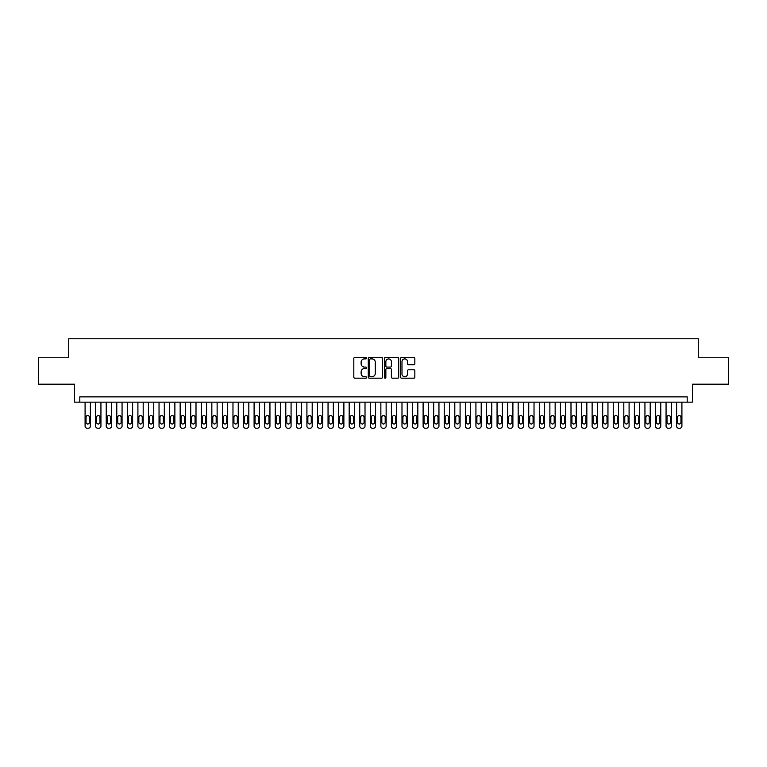 <?xml version="1.0" encoding="UTF-8"?>
<svg xmlns="http://www.w3.org/2000/svg" width="767" height="767" viewBox="0 0 767 767"><rect width="100%" height="100%" fill="white"/><g stroke="black" fill="none" stroke-linecap="round" stroke-linejoin="round"><path stroke-width="1.15" d="M366.597 358.17A0.729 0.729 0 0 0 365.878 357.441L354.853 357.441A1.035 1.035 0 0 0 353.817 358.486L353.817 377.143A1.035 1.035 0 0 0 354.853 378.179L365.878 378.179A0.729 0.729 0 0 0 366.597 377.46A0.729 0.729 0 0 0 365.878 376.731L364.45 376.731A3.317 3.317 0 0 1 361.132 373.414L361.132 371.861A3.317 3.317 0 0 1 364.45 368.543L365.878 368.543A0.729 0.729 0 0 0 366.597 367.815A0.729 0.729 0 0 0 365.878 367.086L364.45 367.086A3.317 3.317 0 0 1 361.132 363.769L361.132 362.216A3.317 3.317 0 0 1 364.45 358.898L365.878 358.898A0.729 0.729 0 0 0 366.597 358.17M413.806 364.756A1.035 1.035 0 0 0 414.842 363.721L414.842 358.486A1.035 1.035 0 0 0 413.806 357.441L401.563 357.441A1.035 1.035 0 0 0 400.527 358.486L400.527 377.143A1.035 1.035 0 0 0 401.563 378.179L413.806 378.179A1.035 1.035 0 0 0 414.842 377.143L414.842 370.825A1.035 1.035 0 0 0 413.806 369.78L408.562 369.78A1.035 1.035 0 0 0 407.526 370.825L407.526 373.96A2.771 2.771 0 0 1 404.755 376.731A2.771 2.771 0 0 1 401.985 373.96L401.985 361.669A2.771 2.771 0 0 1 404.755 358.898A2.771 2.771 0 0 1 407.526 361.669L407.526 363.721A1.035 1.035 0 0 0 408.562 364.756L413.806 364.756M687.194 402.148L692.467 402.148L692.467 384.19L728.65 384.19L728.65 357.777L698.277 357.777L698.277 338.765L68.723 338.765L68.723 357.777L38.35 357.777L38.35 384.19L74.533 384.19L74.533 402.148L687.194 402.148L687.194 396.865L79.806 396.865L79.806 402.148M382.589 358.486A1.035 1.035 0 0 0 381.554 357.441L369.32 357.441A1.035 1.035 0 0 0 368.285 358.486L368.285 377.143A1.035 1.035 0 0 0 369.32 378.179L381.554 378.179A1.035 1.035 0 0 0 382.589 377.143L382.589 358.486M385.446 357.441L397.68 357.441A1.035 1.035 0 0 1 398.715 358.486L398.715 377.143A1.035 1.035 0 0 1 397.68 378.179L392.445 378.179A1.035 1.035 0 0 1 391.41 377.143L391.41 369.579A1.035 1.035 0 0 0 390.365 368.543L386.894 368.543A1.035 1.035 0 0 0 385.859 369.579L385.859 377.46A0.729 0.729 0 0 1 385.13 378.179A0.729 0.729 0 0 1 384.411 377.46L384.411 358.486A1.035 1.035 0 0 1 385.446 357.441M370.461 358.898A0.729 0.729 0 0 0 369.732 359.627L369.732 376.003A0.729 0.729 0 0 0 370.461 376.731L371.966 376.731A3.317 3.317 0 0 0 375.284 373.414L375.284 362.216A3.317 3.317 0 0 0 371.966 358.898L370.461 358.898M391.41 361.727A2.771 2.771 0 0 0 388.629 358.946A2.771 2.771 0 0 0 385.859 361.727L385.859 366.051A1.035 1.035 0 0 0 386.894 367.086L390.365 367.086A1.035 1.035 0 0 0 391.41 366.051L391.41 361.727M90.372 402.148L90.372 426.126A2.109 2.109 90.3 0 1 88.263 428.235L87.208 428.235A2.109 2.109 90.3 0 1 85.089 426.126L85.089 402.148M89.423 422.32L89.423 417.248A1.687 1.687 90.3 0 0 87.735 415.561A1.687 1.687 90.3 0 0 86.038 417.248L86.038 422.32A1.687 1.687 90.3 0 0 87.735 424.007A1.687 1.687 90.3 0 0 89.423 422.32M100.937 402.148L100.937 426.126A2.109 2.109 90.3 0 1 98.828 428.235L97.764 428.235A2.109 2.109 90.3 0 1 95.654 426.126L95.654 402.148M99.988 422.32L99.988 417.248A1.687 1.687 90.3 0 0 98.291 415.561A1.687 1.687 90.3 0 0 96.604 417.248L96.604 422.32A1.687 1.687 90.3 0 0 98.291 424.007A1.687 1.687 90.3 0 0 99.988 422.32M111.503 402.148L111.503 426.126A2.109 2.109 90.3 0 1 109.384 428.235L108.329 428.235A2.109 2.109 90.3 0 1 106.22 426.126L106.22 402.148M110.553 422.32L110.553 417.248A1.687 1.687 90.3 0 0 108.856 415.561A1.687 1.687 90.3 0 0 107.169 417.248L107.169 422.32A1.687 1.687 90.3 0 0 108.856 424.007A1.687 1.687 90.3 0 0 110.553 422.32M122.058 402.148L122.058 426.126A2.109 2.109 90.3 0 1 119.949 428.235L118.895 428.235A2.109 2.109 90.3 0 1 116.785 426.126L116.785 402.148M121.109 422.32L121.109 417.248A1.687 1.687 90.3 0 0 119.422 415.561A1.687 1.687 90.3 0 0 117.734 417.248L117.734 422.32A1.687 1.687 90.3 0 0 119.422 424.007A1.687 1.687 90.3 0 0 121.109 422.32M132.624 402.148L132.624 426.126A2.109 2.109 90.3 0 1 130.515 428.235L129.46 428.235A2.109 2.109 90.3 0 1 127.341 426.126L127.341 402.148M131.675 422.32L131.675 417.248A1.687 1.687 90.3 0 0 129.987 415.561A1.687 1.687 90.3 0 0 128.29 417.248L128.29 422.32A1.687 1.687 90.3 0 0 129.987 424.007A1.687 1.687 90.3 0 0 131.675 422.32M143.189 402.148L143.189 426.126A2.109 2.109 90.3 0 1 141.08 428.235L140.016 428.235A2.109 2.109 90.3 0 1 137.907 426.126L137.907 402.148M142.24 422.32L142.24 417.248A1.687 1.687 90.3 0 0 140.553 415.561A1.687 1.687 90.3 0 0 138.856 417.248L138.856 422.32A1.687 1.687 90.3 0 0 140.553 424.007A1.687 1.687 90.3 0 0 142.24 422.32M153.755 402.148L153.755 426.126A2.109 2.109 90.3 0 1 151.636 428.235L150.581 428.235A2.109 2.109 90.3 0 1 148.472 426.126L148.472 402.148M152.806 422.32L152.806 417.248A1.687 1.687 90.3 0 0 151.109 415.561A1.687 1.687 90.3 0 0 149.421 417.248L149.421 422.32A1.687 1.687 90.3 0 0 151.109 424.007A1.687 1.687 90.3 0 0 152.806 422.32M164.311 402.148L164.311 426.126A2.109 2.109 90.3 0 1 162.201 428.235L161.147 428.235A2.109 2.109 90.3 0 1 159.037 426.126L159.037 402.148M163.361 422.32L163.361 417.248A1.687 1.687 90.3 0 0 161.674 415.561A1.687 1.687 90.3 0 0 159.987 417.248L159.987 422.32A1.687 1.687 90.3 0 0 161.674 424.007A1.687 1.687 90.3 0 0 163.361 422.32M174.876 402.148L174.876 426.126A2.109 2.109 90.3 0 1 172.767 428.235L171.712 428.235A2.109 2.109 90.3 0 1 169.593 426.126L169.593 402.148M173.927 422.32L173.927 417.248A1.687 1.687 90.3 0 0 172.239 415.561A1.687 1.687 90.3 0 0 170.552 417.248L170.552 422.32A1.687 1.687 90.3 0 0 172.239 424.007A1.687 1.687 90.3 0 0 173.927 422.32M185.441 402.148L185.441 426.126A2.109 2.109 90.3 0 1 183.332 428.235L182.268 428.235A2.109 2.109 90.3 0 1 180.159 426.126L180.159 402.148M184.492 422.32L184.492 417.248A1.687 1.687 90.3 0 0 182.805 415.561A1.687 1.687 90.3 0 0 181.108 417.248L181.108 422.32A1.687 1.687 90.3 0 0 182.805 424.007A1.687 1.687 90.3 0 0 184.492 422.32M196.007 402.148L196.007 426.126A2.109 2.109 90.3 0 1 193.888 428.235L192.833 428.235A2.109 2.109 90.3 0 1 190.724 426.126L190.724 402.148M195.058 422.32L195.058 417.248A1.687 1.687 90.3 0 0 193.361 415.561A1.687 1.687 90.3 0 0 191.673 417.248L191.673 422.32A1.687 1.687 90.3 0 0 193.361 424.007A1.687 1.687 90.3 0 0 195.058 422.32M206.572 402.148L206.572 426.126A2.109 2.109 90.3 0 1 204.453 428.235L203.399 428.235A2.109 2.109 90.3 0 1 201.29 426.126L201.29 402.148M205.614 422.32L205.614 417.248A1.687 1.687 90.3 0 0 203.926 415.561A1.687 1.687 90.3 0 0 202.239 417.248L202.239 422.32A1.687 1.687 90.3 0 0 203.926 424.007A1.687 1.687 90.3 0 0 205.614 422.32M217.128 402.148L217.128 426.126A2.109 2.109 90.3 0 1 215.019 428.235L213.964 428.235A2.109 2.109 90.3 0 1 211.845 426.126L211.845 402.148M216.179 422.32L216.179 417.248A1.687 1.687 90.3 0 0 214.492 415.561A1.687 1.687 90.3 0 0 212.804 417.248L212.804 422.32A1.687 1.687 90.3 0 0 214.492 424.007A1.687 1.687 90.3 0 0 216.179 422.32M227.694 402.148L227.694 426.126A2.109 2.109 90.3 0 1 225.584 428.235L224.53 428.235A2.109 2.109 90.3 0 1 222.411 426.126L222.411 402.148M226.744 422.32L226.744 417.248A1.687 1.687 90.3 0 0 225.057 415.561A1.687 1.687 90.3 0 0 223.36 417.248L223.36 422.32A1.687 1.687 90.3 0 0 225.057 424.007A1.687 1.687 90.3 0 0 226.744 422.32M238.259 402.148L238.259 426.126A2.109 2.109 90.3 0 1 236.14 428.235L235.085 428.235A2.109 2.109 90.3 0 1 232.976 426.126L232.976 402.148M237.31 422.32L237.31 417.248A1.687 1.687 90.3 0 0 235.613 415.561A1.687 1.687 90.3 0 0 233.925 417.248L233.925 422.32A1.687 1.687 90.3 0 0 235.613 424.007A1.687 1.687 90.3 0 0 237.31 422.32M248.824 402.148L248.824 426.126A2.109 2.109 90.3 0 1 246.706 428.235L245.651 428.235A2.109 2.109 90.3 0 1 243.542 426.126L243.542 402.148M247.866 422.32L247.866 417.248A1.687 1.687 90.3 0 0 246.178 415.561A1.687 1.687 90.3 0 0 244.491 417.248L244.491 422.32A1.687 1.687 90.3 0 0 246.178 424.007A1.687 1.687 90.3 0 0 247.866 422.32M259.38 402.148L259.38 426.126A2.109 2.109 90.3 0 1 257.271 428.235L256.216 428.235A2.109 2.109 90.3 0 1 254.098 426.126L254.098 402.148M258.431 422.32L258.431 417.248A1.687 1.687 90.3 0 0 256.744 415.561A1.687 1.687 90.3 0 0 255.056 417.248L255.056 422.32A1.687 1.687 90.3 0 0 256.744 424.007A1.687 1.687 90.3 0 0 258.431 422.32M269.946 402.148L269.946 426.126A2.109 2.109 90.3 0 1 267.836 428.235L266.782 428.235A2.109 2.109 90.3 0 1 264.663 426.126L264.663 402.148M268.996 422.32L268.996 417.248A1.687 1.687 90.3 0 0 267.309 415.561A1.687 1.687 90.3 0 0 265.612 417.248L265.612 422.32A1.687 1.687 90.3 0 0 267.309 424.007A1.687 1.687 90.3 0 0 268.996 422.32M280.511 402.148L280.511 426.126A2.109 2.109 90.3 0 1 278.392 428.235L277.338 428.235A2.109 2.109 90.3 0 1 275.228 426.126L275.228 402.148M279.562 422.32L279.562 417.248A1.687 1.687 90.3 0 0 277.865 415.561A1.687 1.687 90.3 0 0 276.178 417.248L276.178 422.32A1.687 1.687 90.3 0 0 277.865 424.007A1.687 1.687 90.3 0 0 279.562 422.32M291.077 402.148L291.077 426.126A2.109 2.109 90.3 0 1 288.958 428.235L287.903 428.235A2.109 2.109 90.3 0 1 285.794 426.126L285.794 402.148M290.118 422.32L290.118 417.248A1.687 1.687 90.3 0 0 288.43 415.561A1.687 1.687 90.3 0 0 286.743 417.248L286.743 422.32A1.687 1.687 90.3 0 0 288.43 424.007A1.687 1.687 90.3 0 0 290.118 422.32M301.632 402.148L301.632 426.126A2.109 2.109 90.3 0 1 299.523 428.235L298.468 428.235A2.109 2.109 90.3 0 1 296.35 426.126L296.35 402.148M300.683 422.32L300.683 417.248A1.687 1.687 90.3 0 0 298.996 415.561A1.687 1.687 90.3 0 0 297.308 417.248L297.308 422.32A1.687 1.687 90.3 0 0 298.996 424.007A1.687 1.687 90.3 0 0 300.683 422.32M312.198 402.148L312.198 426.126A2.109 2.109 90.3 0 1 310.089 428.235L309.034 428.235A2.109 2.109 90.3 0 1 306.915 426.126L306.915 402.148M311.249 422.32L311.249 417.248A1.687 1.687 90.3 0 0 309.561 415.561A1.687 1.687 90.3 0 0 307.864 417.248L307.864 422.32A1.687 1.687 90.3 0 0 309.561 424.007A1.687 1.687 90.3 0 0 311.249 422.32M322.763 402.148L322.763 426.126A2.109 2.109 90.3 0 1 320.654 428.235L319.59 428.235A2.109 2.109 90.3 0 1 317.48 426.126L317.48 402.148M321.814 422.32L321.814 417.248A1.687 1.687 90.3 0 0 320.117 415.561A1.687 1.687 90.3 0 0 318.43 417.248L318.43 422.32A1.687 1.687 90.3 0 0 320.117 424.007A1.687 1.687 90.3 0 0 321.814 422.32M333.329 402.148L333.329 426.126A2.109 2.109 90.3 0 1 331.21 428.235L330.155 428.235A2.109 2.109 90.3 0 1 328.046 426.126L328.046 402.148M332.37 422.32L332.37 417.248A1.687 1.687 90.3 0 0 330.682 415.561A1.687 1.687 90.3 0 0 328.995 417.248L328.995 422.32A1.687 1.687 90.3 0 0 330.682 424.007A1.687 1.687 90.3 0 0 332.37 422.32M343.884 402.148L343.884 426.126A2.109 2.109 90.3 0 1 341.775 428.235L340.721 428.235A2.109 2.109 90.3 0 1 338.611 426.126L338.611 402.148M342.935 422.32L342.935 417.248A1.687 1.687 90.3 0 0 341.248 415.561A1.687 1.687 90.3 0 0 339.56 417.248L339.56 422.32A1.687 1.687 90.3 0 0 341.248 424.007A1.687 1.687 90.3 0 0 342.935 422.32M354.45 402.148L354.45 426.126A2.109 2.109 90.3 0 1 352.341 428.235L351.286 428.235A2.109 2.109 90.3 0 1 349.167 426.126L349.167 402.148M353.501 422.32L353.501 417.248A1.687 1.687 90.3 0 0 351.813 415.561A1.687 1.687 90.3 0 0 350.116 417.248L350.116 422.32A1.687 1.687 90.3 0 0 351.813 424.007A1.687 1.687 90.3 0 0 353.501 422.32M365.015 402.148L365.015 426.126A2.109 2.109 90.3 0 1 362.906 428.235L361.842 428.235A2.109 2.109 90.3 0 1 359.733 426.126L359.733 402.148M364.066 422.32L364.066 417.248A1.687 1.687 90.3 0 0 362.369 415.561A1.687 1.687 90.3 0 0 360.682 417.248L360.682 422.32A1.687 1.687 90.3 0 0 362.369 424.007A1.687 1.687 90.3 0 0 364.066 422.32M375.581 402.148L375.581 426.126A2.109 2.109 90.3 0 1 373.462 428.235L372.407 428.235A2.109 2.109 90.3 0 1 370.298 426.126L370.298 402.148M374.632 422.32L374.632 417.248A1.687 1.687 90.3 0 0 372.935 415.561A1.687 1.687 90.3 0 0 371.247 417.248L371.247 422.32A1.687 1.687 90.3 0 0 372.935 424.007A1.687 1.687 90.3 0 0 374.632 422.32M386.137 402.148L386.137 426.126A2.109 2.109 90.3 0 1 384.027 428.235L382.973 428.235A2.109 2.109 90.3 0 1 380.863 426.126L380.863 402.148M385.187 422.32L385.187 417.248A1.687 1.687 90.3 0 0 383.5 415.561A1.687 1.687 90.3 0 0 381.813 417.248L381.813 422.32A1.687 1.687 90.3 0 0 383.5 424.007A1.687 1.687 90.3 0 0 385.187 422.32M396.702 402.148L396.702 426.126A2.109 2.109 90.3 0 1 394.593 428.235L393.538 428.235A2.109 2.109 90.3 0 1 391.419 426.126L391.419 402.148M395.753 422.32L395.753 417.248A1.687 1.687 90.3 0 0 394.065 415.561A1.687 1.687 90.3 0 0 392.368 417.248L392.368 422.32A1.687 1.687 90.3 0 0 394.065 424.007A1.687 1.687 90.3 0 0 395.753 422.32M407.267 402.148L407.267 426.126A2.109 2.109 90.3 0 1 405.158 428.235L404.094 428.235A2.109 2.109 90.3 0 1 401.985 426.126L401.985 402.148M406.318 422.32L406.318 417.248A1.687 1.687 90.3 0 0 404.631 415.561A1.687 1.687 90.3 0 0 402.934 417.248L402.934 422.32A1.687 1.687 90.3 0 0 404.631 424.007A1.687 1.687 90.3 0 0 406.318 422.32M417.833 402.148L417.833 426.126A2.109 2.109 90.3 0 1 415.714 428.235L414.659 428.235A2.109 2.109 90.3 0 1 412.55 426.126L412.55 402.148M416.884 422.32L416.884 417.248A1.687 1.687 90.3 0 0 415.187 415.561A1.687 1.687 90.3 0 0 413.499 417.248L413.499 422.32A1.687 1.687 90.3 0 0 415.187 424.007A1.687 1.687 90.3 0 0 416.884 422.32M428.389 402.148L428.389 426.126A2.109 2.109 90.3 0 1 426.279 428.235L425.225 428.235A2.109 2.109 90.3 0 1 423.116 426.126L423.116 402.148M427.44 422.32L427.44 417.248A1.687 1.687 90.3 0 0 425.752 415.561A1.687 1.687 90.3 0 0 424.065 417.248L424.065 422.32A1.687 1.687 90.3 0 0 425.752 424.007A1.687 1.687 90.3 0 0 427.44 422.32M438.954 402.148L438.954 426.126A2.109 2.109 90.3 0 1 436.845 428.235L435.79 428.235A2.109 2.109 90.3 0 1 433.671 426.126L433.671 402.148M438.005 422.32L438.005 417.248A1.687 1.687 90.3 0 0 436.318 415.561A1.687 1.687 90.3 0 0 434.63 417.248L434.63 422.32A1.687 1.687 90.3 0 0 436.318 424.007A1.687 1.687 90.3 0 0 438.005 422.32M449.52 402.148L449.52 426.126A2.109 2.109 90.3 0 1 447.41 428.235L446.346 428.235A2.109 2.109 90.3 0 1 444.237 426.126L444.237 402.148M448.57 422.32L448.57 417.248A1.687 1.687 90.3 0 0 446.883 415.561A1.687 1.687 90.3 0 0 445.186 417.248L445.186 422.32A1.687 1.687 90.3 0 0 446.883 424.007A1.687 1.687 90.3 0 0 448.57 422.32M460.085 402.148L460.085 426.126A2.109 2.109 90.3 0 1 457.966 428.235L456.911 428.235A2.109 2.109 90.3 0 1 454.802 426.126L454.802 402.148M459.136 422.32L459.136 417.248A1.687 1.687 90.3 0 0 457.439 415.561A1.687 1.687 90.3 0 0 455.751 417.248L455.751 422.32A1.687 1.687 90.3 0 0 457.439 424.007A1.687 1.687 90.3 0 0 459.136 422.32M470.65 402.148L470.65 426.126A2.109 2.109 90.3 0 1 468.532 428.235L467.477 428.235A2.109 2.109 90.3 0 1 465.368 426.126L465.368 402.148M469.692 422.32L469.692 417.248A1.687 1.687 90.3 0 0 468.004 415.561A1.687 1.687 90.3 0 0 466.317 417.248L466.317 422.32A1.687 1.687 90.3 0 0 468.004 424.007A1.687 1.687 90.3 0 0 469.692 422.32M481.206 402.148L481.206 426.126A2.109 2.109 90.3 0 1 479.097 428.235L478.042 428.235A2.109 2.109 90.3 0 1 475.923 426.126L475.923 402.148M480.257 422.32L480.257 417.248A1.687 1.687 90.3 0 0 478.57 415.561A1.687 1.687 90.3 0 0 476.882 417.248L476.882 422.32A1.687 1.687 90.3 0 0 478.57 424.007A1.687 1.687 90.3 0 0 480.257 422.32M491.772 402.148L491.772 426.126A2.109 2.109 90.3 0 1 489.662 428.235L488.608 428.235A2.109 2.109 90.3 0 1 486.489 426.126L486.489 402.148M490.822 422.32L490.822 417.248A1.687 1.687 90.3 0 0 489.135 415.561A1.687 1.687 90.3 0 0 487.438 417.248L487.438 422.32A1.687 1.687 90.3 0 0 489.135 424.007A1.687 1.687 90.3 0 0 490.822 422.32M502.337 402.148L502.337 426.126A2.109 2.109 90.3 0 1 500.218 428.235L499.164 428.235A2.109 2.109 90.3 0 1 497.054 426.126L497.054 402.148M501.388 422.32L501.388 417.248A1.687 1.687 90.3 0 0 499.691 415.561A1.687 1.687 90.3 0 0 498.004 417.248L498.004 422.32A1.687 1.687 90.3 0 0 499.691 424.007A1.687 1.687 90.3 0 0 501.388 422.32M512.902 402.148L512.902 426.126A2.109 2.109 90.3 0 1 510.784 428.235L509.729 428.235A2.109 2.109 90.3 0 1 507.62 426.126L507.62 402.148M511.944 422.32L511.944 417.248A1.687 1.687 90.3 0 0 510.256 415.561A1.687 1.687 90.3 0 0 508.569 417.248L508.569 422.32A1.687 1.687 90.3 0 0 510.256 424.007A1.687 1.687 90.3 0 0 511.944 422.32M523.458 402.148L523.458 426.126A2.109 2.109 90.3 0 1 521.349 428.235L520.294 428.235A2.109 2.109 90.3 0 1 518.176 426.126L518.176 402.148M522.509 422.32L522.509 417.248A1.687 1.687 90.3 0 0 520.822 415.561A1.687 1.687 90.3 0 0 519.134 417.248L519.134 422.32A1.687 1.687 90.3 0 0 520.822 424.007A1.687 1.687 90.3 0 0 522.509 422.32M534.024 402.148L534.024 426.126A2.109 2.109 90.3 0 1 531.914 428.235L530.86 428.235A2.109 2.109 90.3 0 1 528.741 426.126L528.741 402.148M533.075 422.32L533.075 417.248A1.687 1.687 90.3 0 0 531.387 415.561A1.687 1.687 90.3 0 0 529.69 417.248L529.69 422.32A1.687 1.687 90.3 0 0 531.387 424.007A1.687 1.687 90.3 0 0 533.075 422.32M544.589 402.148L544.589 426.126A2.109 2.109 90.3 0 1 542.47 428.235L541.416 428.235A2.109 2.109 90.3 0 1 539.306 426.126L539.306 402.148M543.64 422.32L543.64 417.248A1.687 1.687 90.3 0 0 541.943 415.561A1.687 1.687 90.3 0 0 540.256 417.248L540.256 422.32A1.687 1.687 90.3 0 0 541.943 424.007A1.687 1.687 90.3 0 0 543.64 422.32M555.155 402.148L555.155 426.126A2.109 2.109 90.3 0 1 553.036 428.235L551.981 428.235A2.109 2.109 90.3 0 1 549.872 426.126L549.872 402.148M554.196 422.32L554.196 417.248A1.687 1.687 90.3 0 0 552.508 415.561A1.687 1.687 90.3 0 0 550.821 417.248L550.821 422.32A1.687 1.687 90.3 0 0 552.508 424.007A1.687 1.687 90.3 0 0 554.196 422.32M565.71 402.148L565.71 426.126A2.109 2.109 90.3 0 1 563.601 428.235L562.547 428.235A2.109 2.109 90.3 0 1 560.428 426.126L560.428 402.148M564.761 422.32L564.761 417.248A1.687 1.687 90.3 0 0 563.074 415.561A1.687 1.687 90.3 0 0 561.386 417.248L561.386 422.32A1.687 1.687 90.3 0 0 563.074 424.007A1.687 1.687 90.3 0 0 564.761 422.32M576.276 402.148L576.276 426.126A2.109 2.109 90.3 0 1 574.167 428.235L573.112 428.235A2.109 2.109 90.3 0 1 570.993 426.126L570.993 402.148M575.327 422.32L575.327 417.248A1.687 1.687 90.3 0 0 573.639 415.561A1.687 1.687 90.3 0 0 571.942 417.248L571.942 422.32A1.687 1.687 90.3 0 0 573.639 424.007A1.687 1.687 90.3 0 0 575.327 422.32M586.841 402.148L586.841 426.126A2.109 2.109 90.3 0 1 584.732 428.235L583.668 428.235A2.109 2.109 90.3 0 1 581.559 426.126L581.559 402.148M585.892 422.32L585.892 417.248A1.687 1.687 90.3 0 0 584.195 415.561A1.687 1.687 90.3 0 0 582.508 417.248L582.508 422.32A1.687 1.687 90.3 0 0 584.195 424.007A1.687 1.687 90.3 0 0 585.892 422.32M597.407 402.148L597.407 426.126A2.109 2.109 90.3 0 1 595.288 428.235L594.233 428.235A2.109 2.109 90.3 0 1 592.124 426.126L592.124 402.148M596.448 422.32L596.448 417.248A1.687 1.687 90.3 0 0 594.761 415.561A1.687 1.687 90.3 0 0 593.073 417.248L593.073 422.32A1.687 1.687 90.3 0 0 594.761 424.007A1.687 1.687 90.3 0 0 596.448 422.32M607.963 402.148L607.963 426.126A2.109 2.109 90.3 0 1 605.853 428.235L604.799 428.235A2.109 2.109 90.3 0 1 602.689 426.126L602.689 402.148M607.013 422.32L607.013 417.248A1.687 1.687 90.3 0 0 605.326 415.561A1.687 1.687 90.3 0 0 603.639 417.248L603.639 422.32A1.687 1.687 90.3 0 0 605.326 424.007A1.687 1.687 90.3 0 0 607.013 422.32M618.528 402.148L618.528 426.126A2.109 2.109 90.3 0 1 616.419 428.235L615.364 428.235A2.109 2.109 90.3 0 1 613.245 426.126L613.245 402.148M617.579 422.32L617.579 417.248A1.687 1.687 90.3 0 0 615.891 415.561A1.687 1.687 90.3 0 0 614.194 417.248L614.194 422.32A1.687 1.687 90.3 0 0 615.891 424.007A1.687 1.687 90.3 0 0 617.579 422.32M629.093 402.148L629.093 426.126A2.109 2.109 90.3 0 1 626.984 428.235L625.92 428.235A2.109 2.109 90.3 0 1 623.811 426.126L623.811 402.148M628.144 422.32L628.144 417.248A1.687 1.687 90.3 0 0 626.447 415.561A1.687 1.687 90.3 0 0 624.76 417.248L624.76 422.32A1.687 1.687 90.3 0 0 626.447 424.007A1.687 1.687 90.3 0 0 628.144 422.32M639.659 402.148L639.659 426.126A2.109 2.109 90.3 0 1 637.54 428.235L636.485 428.235A2.109 2.109 90.3 0 1 634.376 426.126L634.376 402.148M638.71 422.32L638.71 417.248A1.687 1.687 90.3 0 0 637.013 415.561A1.687 1.687 90.3 0 0 635.325 417.248L635.325 422.32A1.687 1.687 90.3 0 0 637.013 424.007A1.687 1.687 90.3 0 0 638.71 422.32M650.215 402.148L650.215 426.126A2.109 2.109 90.3 0 1 648.105 428.235L647.051 428.235A2.109 2.109 90.3 0 1 644.942 426.126L644.942 402.148M649.266 422.32L649.266 417.248A1.687 1.687 90.3 0 0 647.578 415.561A1.687 1.687 90.3 0 0 645.891 417.248L645.891 422.32A1.687 1.687 90.3 0 0 647.578 424.007A1.687 1.687 90.3 0 0 649.266 422.32M660.78 402.148L660.78 426.126A2.109 2.109 90.3 0 1 658.671 428.235L657.616 428.235A2.109 2.109 90.3 0 1 655.497 426.126L655.497 402.148M659.831 422.32L659.831 417.248A1.687 1.687 90.3 0 0 658.144 415.561A1.687 1.687 90.3 0 0 656.447 417.248L656.447 422.32A1.687 1.687 90.3 0 0 658.144 424.007A1.687 1.687 90.3 0 0 659.831 422.32M671.346 402.148L671.346 426.126A2.109 2.109 90.3 0 1 669.236 428.235L668.172 428.235A2.109 2.109 90.3 0 1 666.063 426.126L666.063 402.148M670.396 422.32L670.396 417.248A1.687 1.687 90.3 0 0 668.709 415.561A1.687 1.687 90.3 0 0 667.012 417.248L667.012 422.32A1.687 1.687 90.3 0 0 668.709 424.007A1.687 1.687 90.3 0 0 670.396 422.32M681.911 402.148L681.911 426.126A2.109 2.109 90.3 0 1 679.792 428.235L678.737 428.235A2.109 2.109 90.3 0 1 676.628 426.126L676.628 402.148M680.962 422.32L680.962 417.248A1.687 1.687 90.3 0 0 679.265 415.561A1.687 1.687 90.3 0 0 677.577 417.248L677.577 422.32A1.687 1.687 90.3 0 0 679.265 424.007A1.687 1.687 90.3 0 0 680.962 422.32"/></g></svg>
